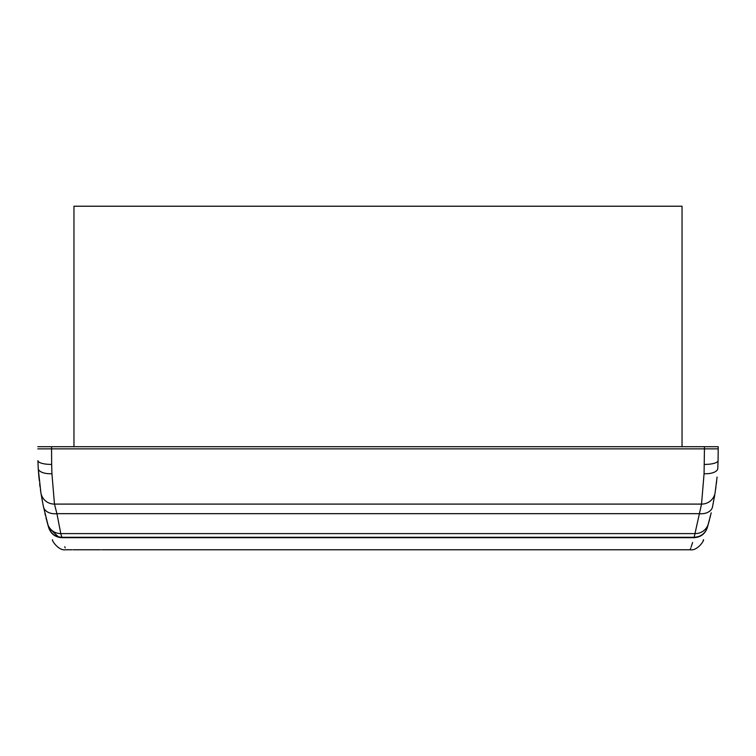 <?xml version="1.0" encoding="UTF-8"?>
<svg xmlns="http://www.w3.org/2000/svg" width="756" height="756" viewBox="0 0 756 756"><rect width="100%" height="100%" fill="white"/><g stroke="black" fill="none" stroke-linecap="round" stroke-linejoin="round"><path stroke-width="1.13" d="M101.521 549.773L690.2 549.773C697.391 551.115 704.45 540.313 703.467 539.718L703.411 539.897M73.001 549.773L100.491 549.773L73.001 549.773M692.609 542.468L691.211 546.786M690.842 547.902L690.2 549.773M709.052 521.423L707.295 527.707C701.889 544.802 701.889 544.802 707.295 527.707C705.083 533.953 700.67 537.27 694.055 537.677C688.962 553.883 688.962 553.883 694.055 537.677L61.945 537.677C67.038 553.883 67.038 553.883 61.945 537.677C55.339 537.289 50.935 533.963 48.705 527.707C54.111 544.802 54.111 544.802 48.705 527.707L58.977 537.355M65.158 547.902L64.761 546.711M703.156 540.625L703.467 539.718M71.971 549.773L65.8 549.773C58.477 551.124 51.465 540.067 52.533 539.718L52.542 539.765M709.147 521.082L709.459 519.873M43.12 505.112L40.89 492.714L38.216 468.465L38.906 476.941M46.022 517.869L46.636 520.26M46.948 521.413L47.373 522.982M47.515 523.502L48.705 527.707M73.956 446.711L73.956 206.227L682.044 206.227L682.044 446.711M709.071 521.338L709.355 520.298M710.026 517.69L710.432 516.055M711.207 512.804L707.408 527.301C705.206 533.556 700.793 536.883 694.159 537.28L61.841 537.28C55.226 536.892 50.813 533.566 48.592 527.301L43.47 506.822A13.74 9.554 -11.8 0 0 56.917 513.664L54.47 504.091A13.74 13.485 171.1 0 1 40.89 492.714L40.418 489.567M714.25 497.892L714.524 496.286M714.789 494.707L712.313 507.862M715.648 489.094L715.904 487.251M716.376 483.594L716.669 481.024M717.085 477.055L715.11 492.714A13.74 13.485 -171.1 0 1 701.53 504.091L694.159 537.28M38.915 477.055L39.284 480.608M39.633 483.651L39.699 484.152M39.709 484.246L40.059 486.958M41.268 495.057L41.429 496.03M41.75 497.892L43.47 506.822M44.925 513.352L45.436 515.497M46.144 518.342L46.522 519.807M47.023 521.716L47.533 523.577M712.53 506.822A13.74 9.554 -168.2 0 1 699.083 513.664L56.917 513.664L60.792 533.594A13.74 13.646 164.6 0 1 47.543 523.606M717.784 468.465L718.077 460.65L717.784 468.465A13.74 6.124 -176.2 0 1 704.072 473.7L701.53 504.091L54.47 504.091L51.928 473.7A13.74 6.124 176.2 0 1 38.216 468.465L37.923 460.65A13.74 3.884 179.5 0 0 51.663 464.411L51.928 473.7M704.072 473.7L704.441 448.856L51.559 448.856L51.663 464.411M718.077 460.65L718.181 448.856L718.077 460.65A13.74 3.884 -179.5 0 1 704.337 464.411M718.181 448.856L718.2 446.711L718.181 448.856L704.441 448.856L704.46 446.711L37.8 446.711M718.2 446.711L704.46 446.711M45.36 446.711L47.014 446.711L45.36 446.711M710.64 446.711L708.986 446.711L710.64 446.711M708.457 523.606A13.74 13.646 -164.6 0 1 695.208 533.594L60.792 533.594L61.841 537.28M51.54 446.711L51.559 448.856L37.819 448.856"/></g></svg>
